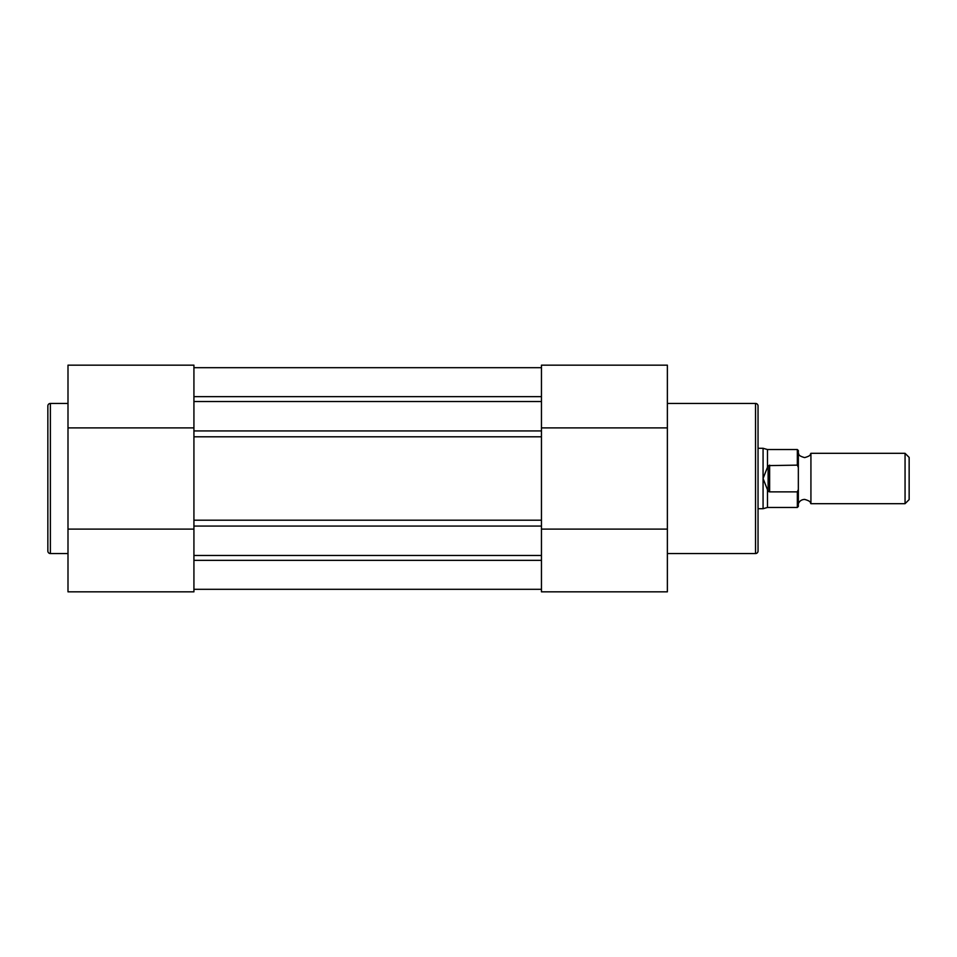 <?xml version="1.0" encoding="UTF-8"?>
<svg xmlns="http://www.w3.org/2000/svg" width="957" height="957" viewBox="0 0 957 957"><rect width="100%" height="100%" fill="white"/><g stroke="black" fill="none" stroke-linecap="round" stroke-linejoin="round"><path stroke-width="1.44" d="M541.459 401.521L193.924 401.521M193.924 367.691L541.459 367.691M193.924 589.309L541.459 589.309M541.459 555.479L193.924 555.479M193.924 436.799L193.924 520.201L541.459 520.201L541.459 436.799L193.924 436.799M67.995 403.447L50.374 403.447A2.524 2.524 0 0 0 47.85 405.971L47.85 551.029A2.524 2.524 0 0 0 50.374 553.553L67.995 553.553M193.924 591.833L67.995 591.833L67.995 365.167L193.924 365.167L193.924 591.833M193.924 529.101L67.995 529.101M193.924 427.899L67.995 427.899M667.376 553.553L755.528 553.553A2.524 2.524 0 0 0 758.04 551.029L758.04 405.971A2.524 2.524 0 0 0 755.528 403.447L667.376 403.447M541.459 365.167L667.376 365.167L667.376 591.833L541.459 591.833L541.459 365.167L667.376 365.167M541.459 529.101L667.376 529.101M541.459 427.899L667.376 427.899M810.926 478.5L810.926 503.681C809.873 502.987 812.17 501.552 804.634 499.398C801.667 499.542 799.562 500.966 798.341 503.681L798.341 453.319C799.358 454.025 797.241 455.544 804.634 457.602C812.026 455.544 809.909 454.025 810.926 453.319L810.926 478.5M905.059 503.681L905.059 453.319L909.15 457.41L909.15 499.59L905.059 503.681L810.926 503.681M797.337 465.126L797.337 449.539L798.341 450.544L798.341 467.471L797.337 465.126L768.124 465.616L763.076 478.5L763.076 508.717L758.04 508.717M798.341 467.471L798.341 506.456L797.337 507.461L797.337 491.874L798.341 489.529M769.631 465.126L769.631 491.874L797.337 491.874M768.124 465.616L768.124 491.384L769.631 491.874M767.478 466.789L767.478 449.539L763.076 448.283L763.076 478.5L768.124 491.384M767.478 490.211L767.478 507.461L797.337 507.461M193.924 396.653L541.459 396.653M193.924 560.347L541.459 560.347M541.459 430.925L193.924 430.925M541.459 526.075L193.924 526.075M50.374 403.447L50.374 553.553M755.528 553.553L755.528 403.447M767.478 507.461L763.076 508.717M767.478 449.539L797.337 449.539M758.04 448.283L763.076 448.283M810.926 453.319L905.059 453.319"/></g></svg>

